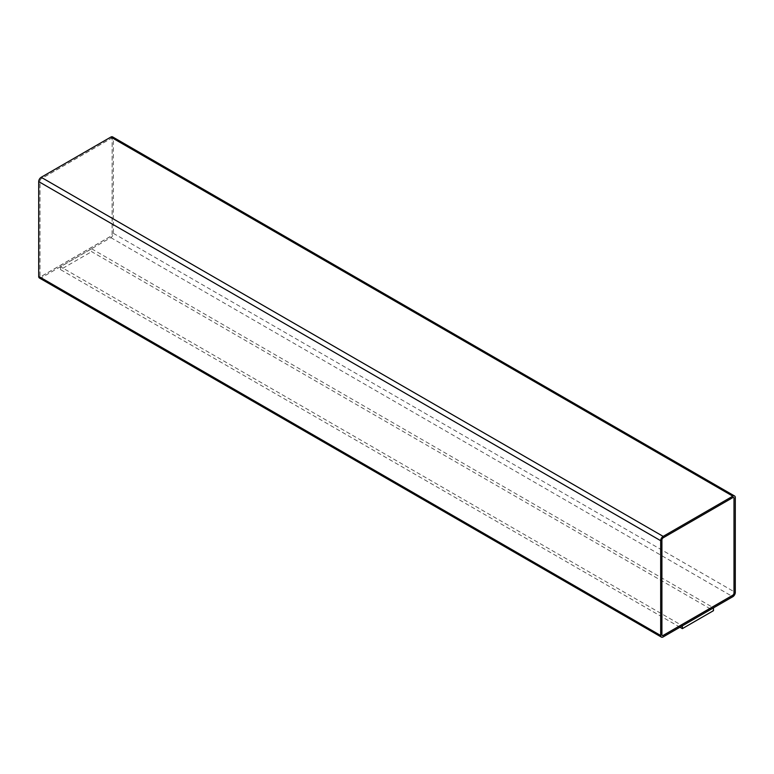 <?xml version="1.0" encoding="UTF-8"?>
<svg xmlns="http://www.w3.org/2000/svg" width="774" height="774" viewBox="0 0 774 774"><rect width="100%" height="100%" fill="white"/><g stroke="black" fill="none" stroke-linecap="round" stroke-linejoin="round"><path stroke-width="0.58" stroke-dasharray="3.87 2.9" d="M39.426 278.011A3.522 2.032 120 0 0 41.186 277.837L110.846 237.618A3.522 2.032 120 0 0 113.333 233.313L113.333 138.507A3.522 2.032 120 0 0 112.607 136.901M91.632 248.793L713.473 607.803L682.368 625.76L60.527 266.74L91.632 248.793L91.632 251.656L713.473 610.676M679.949 627.23L60.527 269.613L91.632 251.656M60.527 269.613L60.527 266.74M112.095 139.233A1.761 1.016 120 0 0 111.727 138.42A1.761 1.016 120 0 0 110.846 138.507L41.186 178.726A1.761 1.016 120 0 0 39.948 180.884L39.948 275.679A1.761 1.016 120 0 0 40.306 276.492A1.761 1.016 120 0 0 41.186 276.405L110.846 236.186A1.761 1.016 120 0 0 112.095 234.029L112.153 139.262A1.761 1.016 120 0 0 111.785 138.459A1.761 1.016 120 0 0 110.914 138.546L41.254 178.765A1.761 1.016 120 0 0 40.006 180.923L40.006 275.718A1.761 1.016 120 0 0 40.374 276.521A1.761 1.016 120 0 0 41.254 276.434L110.914 236.215A1.761 1.016 120 0 0 112.153 234.067L112.153 139.262M733.655 497.498A1.761 1.016 120 0 0 733.626 497.479A1.761 1.016 120 0 0 732.746 497.566L663.086 537.785A1.761 1.016 120 0 0 661.847 539.933L661.847 634.738A1.761 1.016 120 0 0 662.215 635.541A1.761 1.016 120 0 0 662.244 635.56M41.186 277.837L663.154 636.925M110.846 237.618L732.814 596.706M113.333 233.313L735.3 592.4M113.333 138.507L735.3 497.595"/><path stroke-width="1.16" d="M663.154 636.925L732.814 596.706A3.522 2.032 120 0 0 735.3 592.4L735.3 497.595A3.522 2.032 120 0 0 734.574 495.989A3.522 2.032 120 0 0 732.814 496.163L663.154 536.382A3.522 2.032 120 0 0 660.667 540.687L660.667 635.493A3.522 2.032 120 0 0 661.393 637.099A3.522 2.032 120 0 0 663.154 636.925M679.949 627.23L682.368 628.633L713.473 610.676L713.473 607.88M734.574 495.989L112.607 136.901A3.522 2.032 120 0 0 110.846 137.075L41.186 177.294A3.522 2.032 120 0 0 38.7 181.6L38.7 276.405A3.522 2.032 120 0 0 39.426 278.011L661.393 637.099M734.052 498.321A1.761 1.016 120 0 0 733.694 497.508A1.761 1.016 120 0 0 732.814 497.595L663.154 537.814A1.761 1.016 120 0 0 661.905 539.971L661.905 634.767A1.761 1.016 120 0 0 662.273 635.58A1.761 1.016 120 0 0 663.154 635.493L732.814 595.274A1.761 1.016 120 0 0 734.052 593.116L733.994 498.282A1.761 1.016 120 0 0 733.655 497.498M682.368 628.633L682.368 625.827M662.244 635.56A1.761 1.016 120 0 0 663.086 635.454L732.746 595.235A1.761 1.016 120 0 0 733.994 593.077L733.994 498.282M110.846 137.075L732.814 496.163M41.186 177.294L663.154 536.382M38.7 181.6L660.667 540.687M38.7 276.405L660.667 635.493"/></g></svg>
